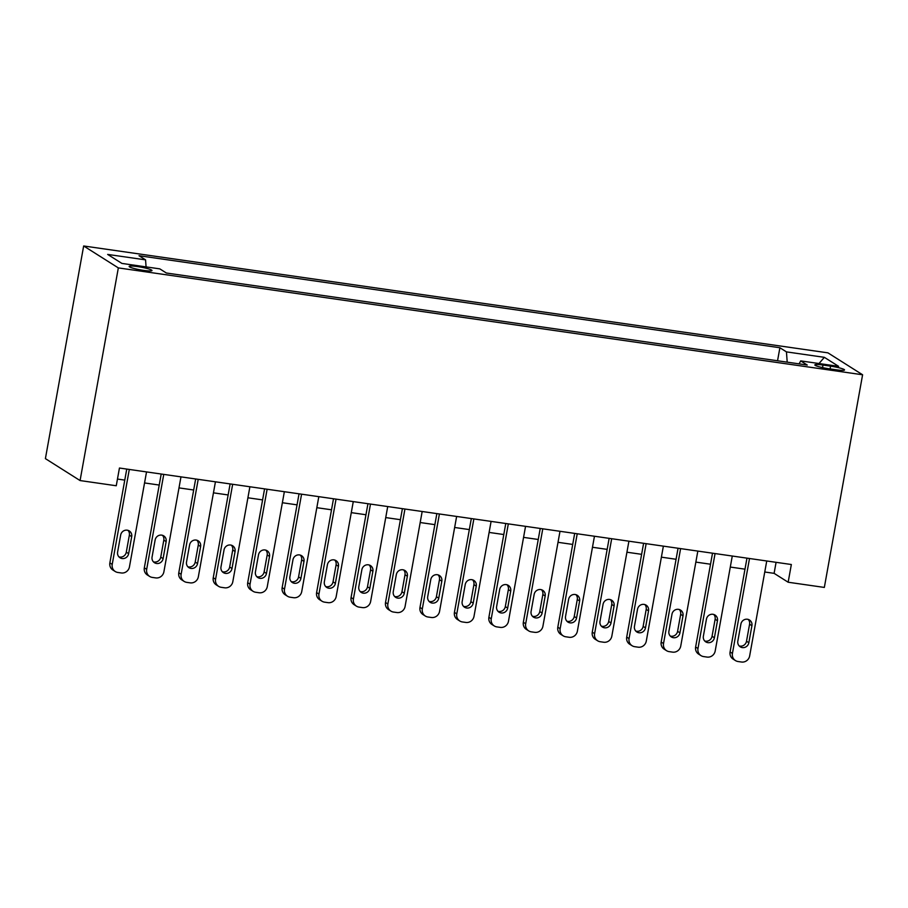 <?xml version="1.0" encoding="UTF-8"?>
<svg xmlns="http://www.w3.org/2000/svg" width="908" height="908" viewBox="0 0 908 908"><rect width="100%" height="100%" fill="white"/><g stroke="black" fill="none" stroke-linecap="round" stroke-linejoin="round"><path stroke-width="1.36" d="M143.566 270.38A11.611 1.396 10.2 0 0 151.988 270.539A11.611 1.396 10.2 0 0 137.562 266.589A11.611 1.396 10.2 0 0 129.14 266.43A11.611 1.396 10.2 0 0 143.566 270.38M118.335 267.905L80.074 480.559L45.4 458.631L83.661 245.977L827.926 352.849L862.6 374.777L118.335 267.905L83.661 245.977M764.763 572.006L774.104 573.345L788.155 582.232L791.345 564.515L119.447 468.029L116.258 485.757L80.074 480.559M830.582 366.151L823 365.061A11.248 1.351 10.2 0 0 814.839 364.902A11.248 1.351 10.2 0 0 828.811 368.739L836.393 369.817A11.248 1.351 10.2 0 0 844.553 369.976A11.248 1.351 10.2 0 0 830.582 366.151L830.082 368.92M787.202 362.167L786.453 351.884L779.893 347.741L139.003 255.716L145.564 259.858L107.666 254.422L121.91 263.422L159.808 268.87L166.368 273.013L807.257 365.039L800.697 360.896L799.108 363.87M786.453 351.884L824.351 357.332L838.606 366.344L800.697 360.896M788.155 582.232L824.339 587.431L862.6 374.777M117.461 479.061L124.771 480.105M144.542 482.942L159.229 485.054M179.001 487.891L193.688 490.002M213.459 492.84L228.135 494.951M247.907 497.788L262.594 499.899M282.365 502.737L297.052 504.848M316.824 507.685L331.511 509.797M351.283 512.634L365.969 514.745M385.741 517.583L400.417 519.694M420.188 522.531L434.875 524.642M454.647 527.48L469.334 529.58M489.106 532.428L503.792 534.528M523.564 537.377L538.251 539.477M558.023 542.314L572.698 544.425M592.47 547.263L607.157 549.374M626.929 552.212L641.615 554.323M661.387 557.16L676.074 559.271M695.846 562.109L710.533 564.22M730.304 567.057L744.98 569.168M776.079 562.324L774.104 573.345M777.543 360.782L779.893 347.741M145.564 259.858L146.075 266.895M819.005 363.529L824.351 357.332M766.738 560.985L749.656 655.916A7.253 6.912 122.3 0 1 741.495 662.023L738.045 661.523A7.253 6.912 122.3 0 1 732.427 653.442L749.509 558.511M746.966 558.148L730.089 651.967L732.427 653.442M748.85 642.716A5.8 5.527 -57.7 0 1 740.236 646.825A5.8 5.527 -57.7 0 1 737.829 641.127L740.894 624.125A5.8 5.527 -57.7 0 1 749.509 620.005A5.8 5.527 -57.7 0 1 751.915 625.703L748.85 642.716L746.512 641.23A5.8 5.527 -57.7 0 1 739.169 645.928M748.237 619.426A5.8 5.527 -57.7 0 1 749.577 624.227L746.512 641.23M735.446 660.57L733.096 659.083A7.253 6.912 -57.7 0 1 730.089 651.967M732.279 556.036L715.198 650.968A7.253 6.912 122.3 0 1 707.037 657.074L703.587 656.575A7.253 6.912 122.3 0 1 697.98 648.494L715.061 553.562M712.508 553.199L695.63 647.018L697.98 648.494M714.392 637.768A5.8 5.527 -57.7 0 1 705.777 641.877A5.8 5.527 -57.7 0 1 703.371 636.19L706.435 619.177A5.8 5.527 -57.7 0 1 715.05 615.057A5.8 5.527 -57.7 0 1 717.456 620.754L714.392 637.768L712.054 636.281A5.8 5.527 -57.7 0 1 704.71 640.98M713.779 614.478A5.8 5.527 -57.7 0 1 715.118 619.279L712.054 636.281M700.987 655.621L698.649 654.135A7.253 6.912 -57.7 0 1 695.63 647.018M697.832 551.088L680.75 646.019A7.253 6.912 122.3 0 1 672.578 652.126L669.139 651.626A7.253 6.912 122.3 0 1 663.521 643.556L680.603 548.614M678.06 548.25L661.172 642.07L663.521 643.556M679.944 632.819A5.8 5.527 -57.7 0 1 671.33 636.939A5.8 5.527 -57.7 0 1 668.912 631.242L671.977 614.228A5.8 5.527 -57.7 0 1 680.591 610.108A5.8 5.527 -57.7 0 1 682.998 615.806L679.944 632.819L677.595 631.344A5.8 5.527 -57.7 0 1 670.252 636.031M679.32 609.529A5.8 5.527 -57.7 0 1 680.66 614.33L677.595 631.344M666.529 650.673L664.191 649.186A7.253 6.912 -57.7 0 1 661.172 642.07M663.373 546.139L646.292 641.082A7.253 6.912 122.3 0 1 638.12 647.177L634.681 646.678A7.253 6.912 122.3 0 1 629.062 638.608L646.144 543.665M643.602 543.302L626.713 637.121L629.062 638.608M645.486 627.871A5.8 5.527 -57.7 0 1 636.871 631.991A5.8 5.527 -57.7 0 1 634.454 626.293L637.518 609.279A5.8 5.527 -57.7 0 1 646.133 605.159A5.8 5.527 -57.7 0 1 648.55 610.857L645.486 627.871L643.136 626.395A5.8 5.527 -57.7 0 1 635.793 631.094M644.862 604.58A5.8 5.527 -57.7 0 1 646.201 609.381L643.136 626.395M632.07 645.724L629.732 644.249A7.253 6.912 -57.7 0 1 626.713 637.121M628.915 541.191L611.833 636.133A7.253 6.912 122.3 0 1 603.661 642.228L600.222 641.729A7.253 6.912 122.3 0 1 594.604 633.659L611.686 538.716M609.143 538.353L592.266 632.172L594.604 633.659M611.027 622.922A5.8 5.527 -57.7 0 1 602.413 627.042A5.8 5.527 -57.7 0 1 600.006 621.344L603.06 604.331A5.8 5.527 -57.7 0 1 611.674 600.211A5.8 5.527 -57.7 0 1 614.092 605.908L611.027 622.922L608.689 621.447A5.8 5.527 -57.7 0 1 601.346 626.145M610.403 599.632A5.8 5.527 -57.7 0 1 611.742 604.433L608.689 621.447M597.623 640.776L595.273 639.3A7.253 6.912 -57.7 0 1 592.266 632.172M594.456 536.242L577.375 631.185A7.253 6.912 122.3 0 1 569.214 637.28L565.763 636.78A7.253 6.912 122.3 0 1 560.145 628.711L577.227 533.768M574.685 533.405L557.807 627.224L560.145 628.711M576.569 617.973A5.8 5.527 -57.7 0 1 567.954 622.094A5.8 5.527 -57.7 0 1 565.548 616.396L568.601 599.382A5.8 5.527 -57.7 0 1 577.216 595.262A5.8 5.527 -57.7 0 1 579.633 600.96L576.569 617.973L574.231 616.498A5.8 5.527 -57.7 0 1 566.887 621.197M575.956 594.683A5.8 5.527 -57.7 0 1 577.284 599.484L574.231 616.498M563.164 635.827L560.815 634.351A7.253 6.912 -57.7 0 1 557.807 627.224M559.998 531.293L542.916 626.236A7.253 6.912 122.3 0 1 534.755 632.331L531.305 631.843A7.253 6.912 122.3 0 1 525.687 623.762L542.78 528.819M540.226 528.456L523.349 622.275L525.687 623.762M542.11 613.025A5.8 5.527 -57.7 0 1 533.495 617.145A5.8 5.527 -57.7 0 1 531.089 611.447L534.154 594.434A5.8 5.527 -57.7 0 1 542.768 590.325A5.8 5.527 -57.7 0 1 545.175 596.023L542.11 613.025L539.772 611.549A5.8 5.527 -57.7 0 1 532.428 616.248M541.497 589.735A5.8 5.527 -57.7 0 1 542.836 594.536L539.772 611.549M528.706 630.878L526.368 629.403A7.253 6.912 -57.7 0 1 523.349 622.275M525.55 526.345L508.469 621.288A7.253 6.912 122.3 0 1 500.297 627.383L496.846 626.895A7.253 6.912 122.3 0 1 491.239 618.813L508.321 523.871M505.779 523.507L488.89 617.327L491.239 618.813M507.663 608.076A5.8 5.527 -57.7 0 1 499.048 612.196A5.8 5.527 -57.7 0 1 496.631 606.499L499.695 589.485A5.8 5.527 -57.7 0 1 508.31 585.376A5.8 5.527 -57.7 0 1 510.716 591.074L507.663 608.076L505.313 606.601A5.8 5.527 -57.7 0 1 497.97 611.3M507.039 584.786A5.8 5.527 -57.7 0 1 508.378 589.587L505.313 606.601M494.247 625.93L491.909 624.454A7.253 6.912 -57.7 0 1 488.89 617.327M491.092 521.396L474.01 616.339A7.253 6.912 122.3 0 1 465.838 622.434L462.399 621.946A7.253 6.912 122.3 0 1 456.781 613.865L473.863 518.922M471.32 518.559L454.431 612.378L456.781 613.865M473.204 603.139A5.8 5.527 -57.7 0 1 464.59 607.248A5.8 5.527 -57.7 0 1 462.172 601.55L465.236 584.536A5.8 5.527 -57.7 0 1 473.851 580.428A5.8 5.527 -57.7 0 1 476.257 586.125L473.204 603.139L470.855 601.652A5.8 5.527 -57.7 0 1 463.511 606.351M472.58 579.837A5.8 5.527 -57.7 0 1 473.919 584.639L470.855 601.652M459.789 620.981L457.45 619.506A7.253 6.912 -57.7 0 1 454.431 612.378M456.633 516.448L439.551 611.39A7.253 6.912 122.3 0 1 431.379 617.485L427.94 616.997A7.253 6.912 122.3 0 1 422.322 608.916L439.404 513.973M436.861 513.61L419.984 607.441L422.322 608.916M438.746 598.19A5.8 5.527 -57.7 0 1 430.131 602.299A5.8 5.527 -57.7 0 1 427.725 596.601L430.778 579.588A5.8 5.527 -57.7 0 1 439.393 575.479A5.8 5.527 -57.7 0 1 441.81 581.177L438.746 598.19L436.408 596.704A5.8 5.527 -57.7 0 1 429.064 601.402M438.121 574.889A5.8 5.527 -57.7 0 1 439.461 579.69L436.408 596.704M425.341 616.044L422.992 614.557A7.253 6.912 -57.7 0 1 419.984 607.441M422.175 511.499L405.093 606.442A7.253 6.912 122.3 0 1 396.932 612.537L393.482 612.049A7.253 6.912 122.3 0 1 387.864 603.968L404.945 509.036M402.403 508.662L385.525 602.492L387.864 603.968M404.287 593.242A5.8 5.527 -57.7 0 1 395.672 597.35A5.8 5.527 -57.7 0 1 393.266 591.653L396.319 574.639A5.8 5.527 -57.7 0 1 404.934 570.53A5.8 5.527 -57.7 0 1 407.351 576.228L404.287 593.242L401.949 591.755A5.8 5.527 -57.7 0 1 394.605 596.454M403.663 569.94A5.8 5.527 -57.7 0 1 405.002 574.741L401.949 591.755M390.883 611.095L388.533 609.609A7.253 6.912 -57.7 0 1 385.525 602.492M387.716 506.562L370.634 601.493A7.253 6.912 122.3 0 1 362.474 607.6L359.023 607.1A7.253 6.912 122.3 0 1 353.405 599.019L370.487 504.088M367.944 503.713L351.067 597.543L353.405 599.019M369.828 588.293A5.8 5.527 -57.7 0 1 361.214 592.402A5.8 5.527 -57.7 0 1 358.808 586.704L361.872 569.691A5.8 5.527 -57.7 0 1 370.487 565.582A5.8 5.527 -57.7 0 1 372.893 571.28L369.828 588.293L367.49 586.806A5.8 5.527 -57.7 0 1 360.147 591.505M369.216 565.003A5.8 5.527 -57.7 0 1 370.555 569.793L367.49 586.806M356.424 606.147L354.086 604.66A7.253 6.912 -57.7 0 1 351.067 597.543M353.269 501.613L336.187 596.545A7.253 6.912 122.3 0 1 328.015 602.651L324.565 602.152A7.253 6.912 122.3 0 1 318.958 594.07L336.039 499.139M333.497 498.764L316.608 592.595L318.958 594.07M335.381 583.345A5.8 5.527 -57.7 0 1 326.766 587.453A5.8 5.527 -57.7 0 1 324.349 581.756L327.413 564.742A5.8 5.527 -57.7 0 1 336.028 560.633A5.8 5.527 -57.7 0 1 338.434 566.331L335.381 583.345L333.032 581.858A5.8 5.527 -57.7 0 1 325.688 586.557M334.757 560.054A5.8 5.527 -57.7 0 1 336.096 564.844L333.032 581.858M321.965 601.198L319.627 599.711A7.253 6.912 -57.7 0 1 316.608 592.595M318.81 496.665L301.728 591.596A7.253 6.912 122.3 0 1 293.556 597.702L290.117 597.203A7.253 6.912 122.3 0 1 284.499 589.122L301.581 494.19M299.038 493.827L282.15 587.646L284.499 589.122M300.923 578.396A5.8 5.527 -57.7 0 1 292.308 582.505A5.8 5.527 -57.7 0 1 289.89 576.807L292.955 559.805A5.8 5.527 -57.7 0 1 301.57 555.685A5.8 5.527 -57.7 0 1 303.976 561.382L300.923 578.396L298.573 576.909A5.8 5.527 -57.7 0 1 291.23 581.608M300.298 555.106A5.8 5.527 -57.7 0 1 301.638 559.907L298.573 576.909M287.507 596.25L285.169 594.763A7.253 6.912 -57.7 0 1 282.15 587.646M284.352 491.716L267.27 586.647A7.253 6.912 122.3 0 1 259.098 592.754L255.659 592.254A7.253 6.912 122.3 0 1 250.041 584.173L267.122 489.242M264.58 488.879L247.702 582.698L250.041 584.173M266.464 573.447A5.8 5.527 -57.7 0 1 257.849 577.556A5.8 5.527 -57.7 0 1 255.432 571.87L258.496 554.856A5.8 5.527 -57.7 0 1 267.111 550.736A5.8 5.527 -57.7 0 1 269.528 556.434L266.464 573.447L264.114 571.961A5.8 5.527 -57.7 0 1 256.771 576.659M265.84 550.157A5.8 5.527 -57.7 0 1 267.179 554.958L264.114 571.961M253.06 591.301L250.71 589.814A7.253 6.912 -57.7 0 1 247.702 582.698M249.893 486.767L232.811 581.699A7.253 6.912 122.3 0 1 224.651 587.805L221.2 587.306A7.253 6.912 122.3 0 1 215.582 579.236L232.664 484.293M230.121 483.93L213.244 577.749L215.582 579.236M232.005 568.499A5.8 5.527 -57.7 0 1 223.391 572.619A5.8 5.527 -57.7 0 1 220.984 566.921L224.038 549.908A5.8 5.527 -57.7 0 1 232.652 545.787A5.8 5.527 -57.7 0 1 235.07 551.485L232.005 568.499L229.667 567.023A5.8 5.527 -57.7 0 1 222.324 571.711M231.381 545.209A5.8 5.527 -57.7 0 1 232.72 550.01L229.667 567.023M218.601 586.352L216.252 584.865A7.253 6.912 -57.7 0 1 213.244 577.749M215.434 481.819L198.353 576.762A7.253 6.912 122.3 0 1 190.192 582.857L186.742 582.357A7.253 6.912 122.3 0 1 181.123 574.287L198.205 479.345M195.663 478.981L178.785 572.8L181.123 574.287M197.547 563.55A5.8 5.527 -57.7 0 1 188.932 567.67A5.8 5.527 -57.7 0 1 186.526 561.973L189.59 544.959A5.8 5.527 -57.7 0 1 198.205 540.839A5.8 5.527 -57.7 0 1 200.611 546.537L197.547 563.55L195.209 562.075A5.8 5.527 -57.7 0 1 187.865 566.774M196.934 540.26A5.8 5.527 -57.7 0 1 198.273 545.061L195.209 562.075M184.142 581.404L181.804 579.928A7.253 6.912 -57.7 0 1 178.785 572.8M180.976 476.87L163.894 571.813A7.253 6.912 122.3 0 1 155.733 577.908L152.283 577.409A7.253 6.912 122.3 0 1 146.676 569.339L163.758 474.396M161.204 474.033L144.327 567.852L146.676 569.339M163.099 558.602A5.8 5.527 -57.7 0 1 154.485 562.722A5.8 5.527 -57.7 0 1 152.067 557.024L155.132 540.01A5.8 5.527 -57.7 0 1 163.746 535.89A5.8 5.527 -57.7 0 1 166.153 541.588L163.099 558.602L160.75 557.126A5.8 5.527 -57.7 0 1 153.407 561.825M162.475 535.311A5.8 5.527 -57.7 0 1 163.815 540.112L160.75 557.126M149.684 576.455L147.346 574.98A7.253 6.912 -57.7 0 1 144.327 567.852M146.529 471.922L129.447 566.864A7.253 6.912 122.3 0 1 121.275 572.959L117.836 572.46A7.253 6.912 122.3 0 1 112.217 564.39L129.299 469.447M126.757 469.084L109.868 562.903L112.217 564.39M128.641 553.653A5.8 5.527 -57.7 0 1 120.026 557.773A5.8 5.527 -57.7 0 1 117.609 552.075L120.673 535.062A5.8 5.527 -57.7 0 1 129.288 530.942A5.8 5.527 -57.7 0 1 131.694 536.639L128.641 553.653L126.291 552.178A5.8 5.527 -57.7 0 1 118.948 556.876M128.017 530.363A5.8 5.527 -57.7 0 1 129.356 535.164L126.291 552.178M115.225 571.507L112.887 570.031A7.253 6.912 -57.7 0 1 109.868 562.903M822.535 367.604L823 365.061M751.915 625.703L749.577 624.227M717.456 620.754L715.118 619.279M682.998 615.806L680.66 614.33M648.55 610.857L646.201 609.381M614.092 605.908L611.742 604.433M579.633 600.96L577.284 599.484M545.175 596.023L542.836 594.536M510.716 591.074L508.378 589.587M476.257 586.125L473.919 584.639M441.81 581.177L439.461 579.69M407.351 576.228L405.002 574.741M372.893 571.28L370.555 569.793M338.434 566.331L336.096 564.844M303.976 561.382L301.638 559.907M269.528 556.434L267.179 554.958M235.07 551.485L232.72 550.01M200.611 546.537L198.273 545.061M166.153 541.588L163.815 540.112M131.694 536.639L129.356 535.164"/></g></svg>
